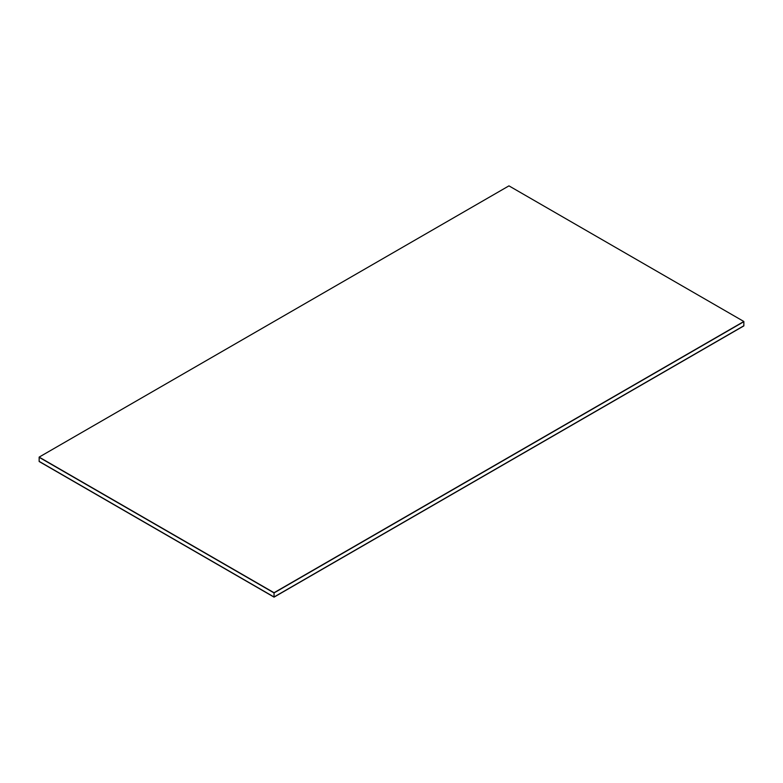 <?xml version="1.0" encoding="UTF-8"?>
<svg xmlns="http://www.w3.org/2000/svg" width="783" height="783" viewBox="0 0 783 783"><rect width="100%" height="100%" fill="white"/><g stroke="black" fill="none" stroke-linecap="round" stroke-linejoin="round"><path stroke-width="1.17" d="M743.85 321.686L743.85 325.757L743.85 321.686L274.05 592.927L39.15 457.311L39.15 461.373L39.15 457.311L274.05 592.927L274.05 596.998L274.05 592.927L743.85 321.686L274.05 592.927L39.15 457.106L508.95 185.865L743.85 321.49L274.05 592.927L743.85 321.686M39.15 461.373L274.05 596.998L743.85 325.757L274.05 596.998L39.15 461.373M39.15 457.311L274.05 592.927L39.15 457.311M743.85 321.49L508.95 185.865L39.15 457.106L274.05 592.721L743.85 321.49M743.85 325.757L274.05 597.135L743.85 325.757M39.15 461.51L274.05 597.135L743.85 325.894L274.05 597.135L39.15 461.51"/></g></svg>
